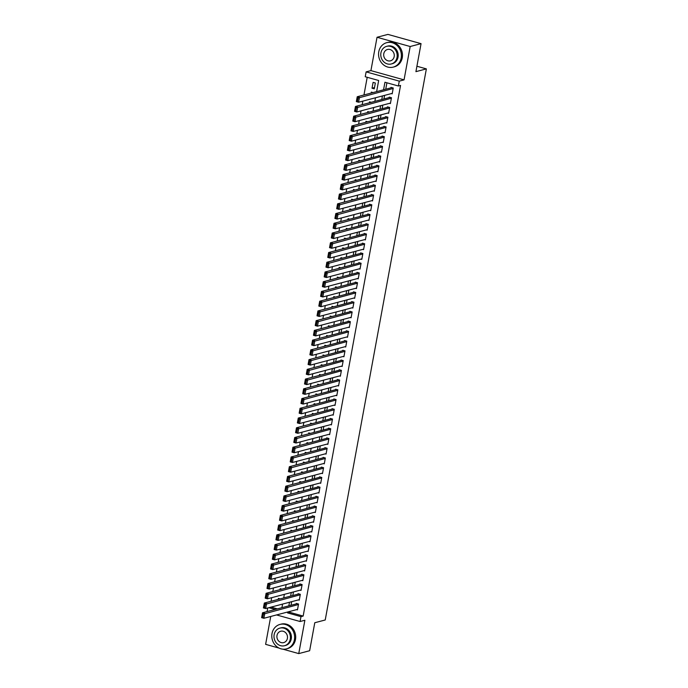 <?xml version="1.0" encoding="UTF-8"?>
<svg xmlns="http://www.w3.org/2000/svg" width="688" height="688" viewBox="0 0 688 688"><rect width="100%" height="100%" fill="white"/><g stroke="black" fill="none" stroke-linecap="round" stroke-linejoin="round"><path stroke-width="1.03" d="M376.628 91.624L378.667 80.496L365.233 76.746L366.128 71.879L399.272 81.132L398.378 86L384.945 82.25L383.551 89.801M370.918 70.615L404.054 79.868L410.177 46.517L421.056 43.654L387.92 34.4L377.033 37.272L370.918 70.615L366.128 71.879M270.737 616.465L265.62 644.346L279.044 648.096M267.073 611.58L267.735 607.994M367.203 77.297L363.961 94.97M362.834 101.119L362.172 104.705M361.045 110.854L360.392 114.44M359.256 120.589L358.603 124.175M357.476 130.324L356.814 133.919M355.687 140.06L355.025 143.654M353.899 149.795L353.236 153.39M352.11 159.539L351.456 163.125M350.321 169.274L349.667 172.86M348.541 179.009L347.879 182.595M346.752 188.744L346.09 192.339M344.963 198.479L344.301 202.074M343.174 208.215L342.521 211.809M341.386 217.958L340.732 221.545M339.605 227.694L338.943 231.28M337.817 237.429L337.154 241.015M336.028 247.164L335.366 250.759M334.239 256.899L333.585 260.494M332.45 266.634L331.797 270.229M330.67 276.378L330.008 279.964M328.881 286.113L328.219 289.7M327.092 295.849L326.43 299.435M325.304 305.584L324.65 309.179M323.523 315.319L322.861 318.914M321.735 325.054L321.072 328.649M319.946 334.798L319.284 338.384M318.157 344.533L317.503 348.119M316.368 354.268L315.715 357.855M314.588 364.004L313.926 367.598M312.799 373.739L312.137 377.334M311.01 383.474L310.348 387.069M309.222 393.218L308.568 396.804M307.433 402.953L306.779 406.539M305.653 412.688L304.99 416.274M303.864 422.423L303.202 426.018M302.075 432.159L301.413 435.753M300.286 441.894L299.633 445.489M298.497 451.638L297.844 455.224M296.717 461.373L296.055 464.959M294.928 471.108L294.266 474.694M293.14 480.843L292.477 484.438M291.351 490.578L290.697 494.173M289.562 500.314L288.908 503.908M287.782 510.057L287.12 513.644M285.993 519.793L285.331 523.379M284.204 529.528L283.542 533.114M282.415 539.263L281.762 542.858M280.635 548.998L279.973 552.593M278.846 558.733L278.184 562.328M277.058 568.469L276.395 572.063M275.269 578.212L274.615 581.799M273.48 587.948L272.826 591.534M271.7 597.683L271.038 601.278M410.177 46.517L377.033 37.272M282.966 649.188L298.755 653.6L304.879 620.249L300.088 621.513L276.533 614.934M421.056 43.654L415.922 71.647L426.371 68.886L325.226 619.983L314.777 622.735L309.643 650.728L298.755 653.6M391.326 93.602L392.186 93.835L393.252 87.995L391.016 87.367L390.922 87.858M389.546 103.338L390.397 103.57L391.463 97.73L389.227 97.103L389.141 97.593M387.757 113.073L388.608 113.314L389.683 107.466L387.439 106.846L387.353 107.328M385.968 122.808L386.819 123.049L387.894 117.201L385.65 116.582L385.564 117.063M384.179 132.543L385.031 132.784L386.106 126.945L383.87 126.317L383.775 126.807M382.39 142.278L383.25 142.519L384.317 136.68L382.081 136.052L381.995 136.542M380.61 152.022L381.462 152.254L382.537 146.415L380.292 145.787L380.206 146.277M378.821 161.757L379.673 161.99L380.748 156.15L378.503 155.522L378.417 156.013M377.033 171.493L377.884 171.733L378.959 165.885L376.723 165.266L376.628 165.748M375.244 181.228L376.095 181.469L377.17 175.621L374.934 175.001L374.84 175.483M373.455 190.963L374.315 191.204L375.381 185.364L373.145 184.737L373.059 185.227M371.675 200.698L372.526 200.939L373.601 195.1L371.357 194.472L371.271 194.962M369.886 210.442L370.737 210.674L371.812 204.835L369.568 204.207L369.482 204.697M368.097 220.177L368.949 220.409L370.024 214.57L367.788 213.942L367.693 214.432M366.308 229.912L367.168 230.153L368.235 224.305L365.999 223.686L365.904 224.168M364.52 239.648L365.38 239.888L366.446 234.04L364.21 233.421L364.124 233.903M362.739 249.383L363.591 249.624L364.666 243.784L362.421 243.156L362.335 243.647M360.951 259.118L361.802 259.359L362.877 253.519L360.632 252.892L360.546 253.382M359.162 268.862L360.013 269.094L361.088 263.255L358.852 262.627L358.758 263.117M357.373 278.597L358.233 278.829L359.299 272.99L357.063 272.362L356.969 272.852M355.593 288.332L356.444 288.573L357.511 282.725L355.275 282.106L355.189 282.587M353.804 298.067L354.655 298.308L355.73 292.46L353.486 291.841L353.4 292.323M352.015 307.803L352.867 308.043L353.942 302.204L351.697 301.576L351.611 302.066M350.226 317.538L351.078 317.779L352.153 311.939L349.917 311.311L349.822 311.802M348.438 327.282L349.298 327.514L350.364 321.674L348.128 321.047L348.033 321.537M346.657 337.017L347.509 337.249L348.575 331.41L346.339 330.782L346.253 331.272M344.869 346.752L345.72 346.993L346.795 341.145L344.55 340.526L344.464 341.007M343.08 356.487L343.931 356.728L345.006 350.88L342.77 350.261L342.676 350.742M341.291 366.222L342.142 366.463L343.217 360.624L340.981 359.996L340.887 360.486M339.502 375.958L340.362 376.198L341.429 370.359L339.193 369.731L339.107 370.221M337.722 385.701L338.573 385.934L339.648 380.094L337.404 379.466L337.318 379.957M335.933 395.437L336.785 395.669L337.86 389.829L335.615 389.202L335.529 389.692M334.144 405.172L334.996 405.413L336.071 399.565L333.835 398.945L333.74 399.427M332.356 414.907L333.207 415.148L334.282 409.3L332.046 408.681L331.951 409.162M330.567 424.642L331.427 424.883L332.493 419.044L330.257 418.416L330.171 418.906M328.787 434.377L329.638 434.618L330.713 428.779L328.468 428.151L328.382 428.641M326.998 444.121L327.849 444.353L328.924 438.514L326.68 437.886L326.594 438.376M325.209 453.856L326.06 454.089L327.135 448.249L324.899 447.621L324.805 448.112M323.42 463.592L324.28 463.832L325.347 457.984L323.111 457.365L323.016 457.847M321.631 473.327L322.491 473.568L323.558 467.72L321.322 467.1L321.236 467.582M319.851 483.062L320.703 483.303L321.778 477.463L319.533 476.836L319.447 477.326M318.062 492.797L318.914 493.038L319.989 487.199L317.744 486.571L317.658 487.061M316.274 502.541L317.125 502.773L318.2 496.934L315.964 496.306L315.869 496.796M314.485 512.276L315.345 512.508L316.411 506.669L314.175 506.041L314.081 506.531M312.705 522.011L313.556 522.252L314.622 516.404L312.386 515.785L312.3 516.267M310.916 531.747L311.767 531.987L312.842 526.139L310.598 525.52L310.512 526.002M309.127 541.482L309.978 541.723L311.053 535.883L308.809 535.255L308.723 535.746M307.338 551.217L308.19 551.458L309.265 545.618L307.029 544.991L306.934 545.481M305.549 560.961L306.409 561.193L307.476 555.354L305.24 554.726L305.145 555.216M303.769 570.696L304.621 570.928L305.687 565.089L303.451 564.461L303.365 564.951M301.98 580.431L302.832 580.672L303.907 574.824L301.662 574.205L301.576 574.686M300.192 590.166L301.043 590.407L302.118 584.559L299.882 583.94L299.787 584.422M298.403 599.902L299.254 600.142L300.329 594.303L298.093 593.675L297.999 594.165M280.093 598.887L278.391 598.414L278.21 599.377M281.874 589.152L280.179 588.67L279.999 589.642M283.662 579.416L281.96 578.935L281.788 579.907M285.451 569.673L283.748 569.2L283.576 570.171M287.24 559.937L285.537 559.464L285.357 560.436M289.029 550.202L287.326 549.729L287.145 550.701M290.809 540.467L289.115 539.994L288.934 540.966M292.598 530.732L290.895 530.25L290.723 531.222M294.387 520.997L292.684 520.515L292.503 521.487M296.175 511.253L294.473 510.78L294.292 511.752M297.964 501.518L296.261 501.045L296.081 502.016M299.744 491.782L298.05 491.309L297.87 492.281M301.533 482.047L299.83 481.574L299.658 482.546M303.322 472.312L301.619 471.83L301.439 472.802M305.111 462.577L303.408 462.095L303.227 463.067M306.9 452.833L305.197 452.36L305.016 453.332M308.68 443.098L306.986 442.625L306.805 443.597M310.469 433.363L308.766 432.89L308.594 433.861M312.257 423.627L310.555 423.154L310.374 424.126M314.046 413.892L312.343 413.411L312.163 414.382M315.835 404.157L314.132 403.675L313.952 404.647M317.615 394.413L315.912 393.94L315.74 394.912M319.404 384.678L317.701 384.205L317.529 385.177M321.193 374.943L319.49 374.47L319.309 375.442M322.982 365.208L321.279 364.735L321.098 365.706M324.762 355.472L323.068 354.991L322.887 355.963M326.551 345.737L324.848 345.256L324.676 346.227M328.339 335.993L326.637 335.52L326.456 336.492M330.128 326.258L328.425 325.785L328.245 326.757M331.917 316.523L330.214 316.05L330.034 317.022M333.697 306.788L332.003 306.315L331.822 307.287M335.486 297.053L333.783 296.571L333.611 297.543M337.275 287.317L335.572 286.836L335.391 287.808M339.064 277.574L337.361 277.101L337.18 278.072M340.852 267.838L339.15 267.365L338.969 268.337M342.633 258.103L340.938 257.63L340.758 258.602M344.421 248.368L342.719 247.895L342.547 248.867M346.21 238.633L344.507 238.151L344.327 239.123M347.999 228.898L346.296 228.416L346.116 229.388M349.788 219.154L348.085 218.681L347.904 219.653M351.568 209.419L349.865 208.946L349.693 209.917M353.357 199.683L351.654 199.21L351.482 200.182M355.146 189.948L353.443 189.475L353.262 190.447M356.934 180.213L355.232 179.731L355.051 180.703M358.723 170.478L357.02 169.996L356.84 170.968M360.503 160.734L358.801 160.261L358.629 161.233M362.292 150.999L360.589 150.526L360.417 151.498M364.081 141.264L362.378 140.791L362.198 141.762M365.87 131.528L364.167 131.055L363.986 132.027M367.65 121.793L365.956 121.32L365.775 122.283M369.439 112.058L367.736 111.576L367.564 112.548M371.228 102.314L369.525 101.841L369.344 102.813M373.016 92.579L371.314 92.106L371.133 93.078M271.063 607.117L277.359 608.871M374.263 88.838L375.338 82.999L373.102 82.371L372.027 88.21L374.263 88.838M289.889 611.417L289.725 612.32L303.159 616.07L400.554 85.424L398.378 86M386.914 82.801L385.727 89.225M384.601 95.374L383.947 98.96M382.812 105.109L382.158 108.704M381.032 114.844L380.369 118.439M379.243 124.58L378.581 128.174M377.454 134.323L376.792 137.91M375.665 144.059L375.012 147.645M373.885 153.794L373.223 157.38M372.096 163.529L371.434 167.124M370.307 173.264L369.645 176.859M368.519 182.999L367.865 186.594M366.73 192.743L366.076 196.329M364.95 202.478L364.287 206.065M363.161 212.214L362.499 215.8M361.372 221.949L360.71 225.544M359.583 231.684L358.93 235.279M357.794 241.419L357.141 245.014M356.014 251.163L355.352 254.749M354.225 260.898L353.563 264.484M352.437 270.633L351.774 274.22M350.648 280.369L349.994 283.963M348.859 290.104L348.205 293.699M347.079 299.839L346.417 303.434M345.29 309.583L344.628 313.169M343.501 319.318L342.839 322.904M341.712 329.053L341.059 332.639M339.924 338.788L339.27 342.383M338.143 348.524L337.481 352.118M336.355 358.259L335.692 361.854M334.566 368.003L333.904 371.589M332.777 377.738L332.123 381.324M330.997 387.473L330.335 391.059M329.208 397.208L328.546 400.803M327.419 406.943L326.757 410.538M325.63 416.679L324.977 420.273M323.842 426.422L323.188 430.009M322.061 436.158L321.399 439.744M320.273 445.893L319.61 449.479M318.484 455.628L317.822 459.223M316.695 465.363L316.041 468.958M314.906 475.098L314.253 478.693M313.126 484.842L312.464 488.428M311.337 494.577L310.675 498.164M309.548 504.313L308.886 507.899M307.76 514.048L307.106 517.643M305.971 523.783L305.317 527.378M304.191 533.518L303.528 537.113M302.402 543.262L301.74 546.848M300.613 552.997L299.951 556.583M298.824 562.732L298.171 566.319M297.035 572.468L296.382 576.062M295.255 582.203L294.593 585.798M293.466 591.938L292.804 595.533M291.678 601.682L291.015 605.268M296.614 609.637L297.474 609.878L298.54 604.038L296.304 603.41L296.218 603.901M426.371 68.886L416.911 66.246M404.054 79.868L399.272 81.132M303.159 616.07L300.983 616.646L300.088 621.513M281.917 607.667L282.579 604.081M283.705 597.932L284.359 594.346M285.494 588.197L286.148 584.602M287.274 578.462L287.937 574.867M289.063 568.727L289.725 565.132M290.852 558.983L291.514 555.397M292.641 549.248L293.294 545.661M294.43 539.512L295.083 535.926M296.21 529.777L296.872 526.182M297.999 520.042L298.661 516.447M299.787 510.307L300.45 506.712M301.576 500.563L302.23 496.977M303.356 490.828L304.019 487.242M305.145 481.093L305.807 477.506M306.934 471.357L307.596 467.763M308.723 461.622L309.376 458.027M310.512 451.887L311.165 448.292M312.292 442.143L312.954 438.557M314.081 432.408L314.743 428.822M315.869 422.673L316.532 419.087M317.658 412.938L318.312 409.343M319.447 403.202L320.101 399.608M321.227 393.467L321.889 389.872M323.016 383.723L323.678 380.137M324.805 373.988L325.467 370.402M326.594 364.253L327.247 360.667M328.382 354.518L329.036 350.923M330.163 344.783L330.825 341.188M331.951 335.047L332.614 331.453M333.74 325.304L334.402 321.717M335.529 315.568L336.183 311.982M337.318 305.833L337.971 302.247M339.098 296.098L339.76 292.503M340.887 286.363L341.549 282.768M342.676 276.628L343.338 273.033M344.464 266.884L345.118 263.298M346.245 257.149L346.907 253.562M348.033 247.413L348.696 243.827M349.822 237.678L350.484 234.083M351.611 227.943L352.265 224.348M353.4 218.208L354.053 214.613M355.18 208.464L355.842 204.878M356.969 198.729L357.631 195.143M358.758 188.994L359.42 185.407M360.546 179.258L361.2 175.664M362.335 169.523L362.989 165.928M364.115 159.788L364.778 156.193M365.904 150.044L366.566 146.458M367.693 140.309L368.355 136.723M369.482 130.574L370.135 126.988M371.271 120.839L371.924 117.244M373.051 111.103L373.713 107.509M374.84 101.368L375.502 97.773M268.888 607.685L275.183 609.448M287.713 611.985L287.55 612.896L300.983 616.646M382.425 95.95L381.771 99.536M380.636 105.685L379.982 109.272M378.856 115.421L378.194 119.007M377.067 125.156L376.405 128.751M375.278 134.891L374.616 138.486M373.489 144.626L372.836 148.221M371.701 154.37L371.047 157.956M369.92 164.105L369.258 167.691M368.132 173.84L367.469 177.427M366.343 183.576L365.681 187.17M364.554 193.311L363.9 196.906M362.765 203.046L362.112 206.641M360.985 212.79L360.323 216.376M359.196 222.525L358.534 226.111M357.407 232.26L356.745 235.846M355.619 241.995L354.965 245.59M353.838 251.731L353.176 255.325M352.05 261.466L351.387 265.061M350.261 271.21L349.599 274.796M348.472 280.945L347.818 284.531M346.683 290.68L346.03 294.266M344.903 300.415L344.241 304.01M343.114 310.15L342.452 313.745M341.325 319.886L340.663 323.48M339.537 329.629L338.883 333.216M337.748 339.365L337.094 342.951M335.968 349.1L335.305 352.686M334.179 358.835L333.517 362.43M332.39 368.57L331.728 372.165M330.601 378.305L329.948 381.9M328.812 388.049L328.159 391.635M327.032 397.784L326.37 401.371M325.243 407.52L324.581 411.106M323.455 417.255L322.792 420.85M321.666 426.99L321.012 430.585M319.877 436.725L319.223 440.32M318.097 446.469L317.435 450.055M316.308 456.204L315.646 459.79M314.519 465.939L313.857 469.526M312.73 475.675L312.077 479.269M310.95 485.41L310.288 489.005M309.161 495.145L308.499 498.74M307.373 504.889L306.71 508.475M305.584 514.624L304.93 518.21M303.795 524.359L303.141 527.945M302.015 534.094L301.353 537.689M300.226 543.83L299.564 547.424M298.437 553.565L297.775 557.16M296.648 563.309L295.995 566.895M294.86 573.044L294.206 576.63M293.079 582.779L292.417 586.365M291.291 592.514L290.628 596.109M289.502 602.249L288.84 605.844M289.725 612.32L287.55 612.896M374.504 87.557L372.027 88.21M297.56 609.387L263.874 618.28L261.629 617.652L262.524 612.784L264.768 613.412L263.874 618.28L262.764 617.506L263.392 614.1L262.498 613.851L261.87 617.256L262.764 617.506M297.156 603.651L262.524 612.784L262.498 613.851M298.454 604.52L263.392 614.1M272.009 633.536A12.651 11.326 -104.8 0 0 286.432 648.887A12.651 11.326 -104.8 0 0 294.404 639.788A12.651 11.326 -104.8 0 0 279.982 624.429A12.651 11.326 -104.8 0 0 272.009 633.536M286.432 648.887L287.515 648.603A12.651 11.326 -104.8 0 0 295.487 639.496A12.651 11.326 -104.8 0 0 281.065 624.145L279.982 624.429M279.878 628.118L280.885 627.86A9.107 8.153 75.2 0 1 291.265 638.911A9.107 8.153 75.2 0 1 285.529 645.464L284.522 645.731A9.107 8.153 -104.8 0 0 290.267 639.178A9.107 8.153 -104.8 0 0 279.878 628.118A9.107 8.153 -104.8 0 0 274.142 634.671A9.107 8.153 -104.8 0 0 284.522 645.731M287.395 638.378A5.865 5.255 -104.8 0 0 280.704 631.249A5.865 5.255 -104.8 0 0 277.006 635.471A5.865 5.255 -104.8 0 0 283.697 642.601A5.865 5.255 -104.8 0 0 287.395 638.378M378.778 51.772A12.651 11.326 -104.8 0 0 393.201 67.123A12.651 11.326 -104.8 0 0 401.173 58.024A12.651 11.326 -104.8 0 0 386.751 42.665A12.651 11.326 -104.8 0 0 378.778 51.772M393.201 67.123L394.293 66.839A12.651 11.326 -104.8 0 0 402.265 57.74A12.651 11.326 -104.8 0 0 387.843 42.381L386.751 42.665M386.656 46.354L387.654 46.096A9.107 8.153 75.2 0 1 398.042 57.147A9.107 8.153 75.2 0 1 392.298 63.7L391.3 63.967A9.107 8.153 -104.8 0 0 397.036 57.414A9.107 8.153 -104.8 0 0 386.656 46.354A9.107 8.153 -104.8 0 0 380.92 52.907A9.107 8.153 -104.8 0 0 391.3 63.967M394.172 56.614A5.865 5.255 -104.8 0 0 387.482 49.484A5.865 5.255 -104.8 0 0 383.784 53.716A5.865 5.255 -104.8 0 0 390.474 60.836A5.865 5.255 -104.8 0 0 394.172 56.614M405.757 39.379A12.651 11.326 -104.8 0 0 404.957 39.156M299.349 599.652L265.654 608.545L263.418 607.917L264.312 603.049L266.548 603.668L265.654 608.545L264.553 607.771L265.181 604.365L264.287 604.116L263.659 607.521L264.553 607.771M298.945 593.916L264.312 603.049L264.287 604.116M300.243 594.785L265.181 604.365M301.138 589.917L267.443 598.801L265.207 598.182L266.101 593.314L268.337 593.933L267.443 598.801L266.342 598.035L266.97 594.63L266.067 594.38L265.448 597.786L266.342 598.035M300.733 584.172L266.101 593.314L266.067 594.38M302.032 585.049L266.97 594.63M302.918 580.182L269.232 589.066L266.996 588.446L267.89 583.57L270.126 584.198L269.232 589.066L268.131 588.3L268.75 584.895L267.856 584.645L267.236 588.051L268.131 588.3M302.522 574.437L267.89 583.57L267.856 584.645M303.812 575.314L268.75 584.895M304.707 570.447L271.02 579.33L268.776 578.703L269.67 573.835L271.915 574.463L271.02 579.33L269.911 578.565L270.539 575.151L269.644 574.901L269.017 578.316L269.911 578.565M304.302 564.702L269.67 573.835L269.644 574.901M305.601 565.579L270.539 575.151M306.495 560.711L272.809 569.595L270.565 568.967L271.459 564.1L273.704 564.728L272.809 569.595L271.7 568.83L272.328 565.416L271.433 565.166L270.805 568.572L271.7 568.83M306.091 554.967L271.459 564.1L271.433 565.166M307.39 555.844L272.328 565.416M308.284 550.968L274.589 559.86L272.353 559.232L273.248 554.365L275.484 554.992L274.589 559.86L273.489 559.086L274.116 555.68L273.222 555.431L272.594 558.837L273.489 559.086M307.88 545.231L273.248 554.365L273.222 555.431M309.179 546.1L274.116 555.68M310.073 541.232L276.378 550.125L274.142 549.497L275.037 544.629L277.273 545.249L276.378 550.125L275.277 549.351L275.905 545.945L275.002 545.696L274.383 549.101L275.277 549.351M309.669 535.496L275.037 544.629L275.002 545.696M310.959 536.365L275.905 545.945M311.853 531.497L278.167 540.381L275.931 539.762L276.817 534.894L279.061 535.513L278.167 540.381L277.066 539.616L277.685 536.21L276.791 535.961L276.172 539.366L277.066 539.616M311.449 525.752L276.817 534.894L276.791 535.961M312.748 526.63L277.685 536.21M313.642 521.762L279.956 530.646L277.711 530.027L278.606 525.15L280.85 525.778L279.956 530.646L278.846 529.88L279.474 526.475L278.58 526.225L277.952 529.631L278.846 529.88M313.238 516.017L278.606 525.15L278.58 526.225M314.536 516.894L279.474 526.475M315.431 512.027L281.745 520.911L279.5 520.283L280.394 515.415L282.63 516.043L281.745 520.911L280.635 520.145L281.263 516.731L280.369 516.482L279.741 519.896L280.635 520.145M315.027 506.282L280.394 515.415L280.369 516.482M316.325 507.159L281.263 516.731M317.22 502.292L283.525 511.175L281.289 510.548L282.183 505.68L284.419 506.308L283.525 511.175L282.424 510.41L283.052 506.996L282.157 506.746L281.53 510.152L282.424 510.41M316.815 496.547L282.183 505.68L282.157 506.746M318.114 497.424L283.052 506.996M319.008 492.548L285.314 501.44L283.078 500.812L283.972 495.945L286.208 496.573L285.314 501.44L284.213 500.666L284.841 497.261L283.938 497.011L283.318 500.417L284.213 500.666M318.604 486.812L283.972 495.945L283.938 497.011M319.894 487.68L284.841 497.261M320.789 482.813L287.102 491.705L284.866 491.077L285.752 486.21L287.997 486.829L287.102 491.705L286.002 490.931L286.621 487.525L285.726 487.276L285.099 490.682L286.002 490.931M320.384 477.076L285.752 486.21L285.726 487.276M321.683 477.945L286.621 487.525M322.577 473.077L288.891 481.961L286.647 481.342L287.541 476.474L289.786 477.094L288.891 481.961L287.782 481.196L288.41 477.79L287.515 477.541L286.887 480.946L287.782 481.196M322.173 467.333L287.541 476.474L287.515 477.541M323.472 468.21L288.41 477.79M324.366 463.342L290.68 472.226L288.435 471.607L289.33 466.731L291.566 467.358L290.68 472.226L289.571 471.461L290.198 468.055L289.304 467.806L288.676 471.211L289.571 471.461M323.962 457.597L289.33 466.731L289.304 467.806M325.261 458.475L290.198 468.055M326.155 453.607L292.46 462.491L290.224 461.863L291.119 456.995L293.355 457.623L292.46 462.491L291.359 461.725L291.987 458.311L291.093 458.062L290.465 461.476L291.359 461.725M325.751 447.862L291.119 456.995L291.093 458.062M327.049 448.739L291.987 458.311M327.935 443.872L294.249 452.756L292.013 452.128L292.907 447.26L295.143 447.888L294.249 452.756L293.148 451.99L293.776 448.576L292.873 448.327L292.254 451.732L293.148 451.99M327.54 438.127L292.907 447.26L292.873 448.327M328.83 439.004L293.776 448.576M329.724 434.128L296.038 443.02L293.802 442.393L294.688 437.525L296.932 438.153L296.038 443.02L294.937 442.246L295.556 438.841L294.662 438.591L294.034 441.997L294.937 442.246M329.32 428.392L294.688 437.525L294.662 438.591M330.618 429.26L295.556 438.841M331.513 424.393L297.827 433.285L295.582 432.657L296.476 427.79L298.721 428.409L297.827 433.285L296.717 432.511L297.345 429.106L296.451 428.856L295.823 432.262L296.717 432.511M331.109 418.657L296.476 427.79L296.451 428.856M332.407 419.525L297.345 429.106M333.302 414.658L299.607 423.541L297.371 422.922L298.265 418.055L300.501 418.674L299.607 423.541L298.506 422.776L299.134 419.37L298.239 419.121L297.612 422.527L298.506 422.776M332.897 408.913L298.265 418.055L298.239 419.121M334.196 409.79L299.134 419.37M335.09 404.922L301.396 413.806L299.16 413.187L300.054 408.311L302.29 408.939L301.396 413.806L300.295 413.041L300.923 409.635L300.028 409.386L299.4 412.791L300.295 413.041M334.686 399.178L300.054 408.311L300.028 409.386M335.985 400.055L300.923 409.635M336.871 395.187L303.184 404.071L300.948 403.443L301.843 398.576L304.079 399.203L303.184 404.071L302.084 403.306L302.703 399.891L301.808 399.642L301.189 403.056L302.084 403.306M336.475 389.442L301.843 398.576L301.808 399.642M337.765 390.32L302.703 399.891M338.659 385.452L304.973 394.336L302.729 393.708L303.623 388.84L305.868 389.468L304.973 394.336L303.872 393.57L304.492 390.156L303.597 389.907L302.969 393.312L303.872 393.57M338.255 379.707L303.623 388.84L303.597 389.907M339.554 380.584L304.492 390.156M340.448 375.708L306.762 384.601L304.517 383.973L305.412 379.105L307.656 379.733L306.762 384.601L305.653 383.827L306.28 380.421L305.386 380.172L304.758 383.577L305.653 383.827M340.044 369.972L305.412 379.105L305.386 380.172M341.343 370.841L306.28 380.421M342.237 365.973L308.542 374.865L306.306 374.238L307.201 369.37L309.437 369.989L308.542 374.865L307.441 374.091L308.069 370.686L307.175 370.436L306.547 373.842L307.441 374.091M341.833 360.237L307.201 369.37L307.175 370.436M343.131 361.105L308.069 370.686M344.026 356.238L310.331 365.122L308.095 364.502L308.989 359.635L311.225 360.254L310.331 365.122L309.23 364.356L309.858 360.951L308.955 360.701L308.336 364.107L309.23 364.356M343.622 350.493L308.989 359.635L308.955 360.701M344.92 351.37L309.858 360.951M345.806 346.503L312.12 355.386L309.884 354.767L310.778 349.891L313.014 350.519L312.12 355.386L311.019 354.621L311.638 351.215L310.744 350.966L310.125 354.372L311.019 354.621M345.41 340.758L310.778 349.891L310.744 350.966M346.7 341.635L311.638 351.215M347.595 336.767L313.909 345.651L311.664 345.023L312.558 340.156L314.803 340.784L313.909 345.651L312.799 344.886L313.427 341.472L312.533 341.222L311.905 344.636L312.799 344.886M347.191 331.023L312.558 340.156L312.533 341.222M348.489 331.9L313.427 341.472M349.384 327.032L315.697 335.916L313.453 335.288L314.347 330.421L316.592 331.048L315.697 335.916L314.588 335.151L315.216 331.736L314.321 331.487L313.694 334.893L314.588 335.151M348.979 321.287L314.347 330.421L314.321 331.487M350.278 322.165L315.216 331.736M351.172 317.297L317.478 326.181L315.242 325.553L316.136 320.685L318.372 321.313L317.478 326.181L316.377 325.407L317.005 322.001L316.11 321.752L315.482 325.157L316.377 325.407M350.768 311.552L316.136 320.685L316.11 321.752M352.067 312.421L317.005 322.001M352.961 307.553L319.266 316.446L317.03 315.818L317.925 310.95L320.161 311.569L319.266 316.446L318.166 315.672L318.793 312.266L317.89 312.017L317.271 315.422L318.166 315.672M352.557 301.817L317.925 310.95L317.89 312.017M353.847 302.686L318.793 312.266M354.741 297.818L321.055 306.702L318.819 306.083L319.705 301.215L321.95 301.834L321.055 306.702L319.954 305.936L320.574 302.531L319.679 302.281L319.051 305.687L319.954 305.936M354.337 292.073L319.705 301.215L319.679 302.281M355.636 292.95L320.574 302.531M356.53 288.083L322.844 296.967L320.599 296.347L321.494 291.471L323.738 292.099L322.844 296.967L321.735 296.201L322.362 292.796L321.468 292.546L320.84 295.952L321.735 296.201M356.126 282.338L321.494 291.471L321.468 292.546M357.425 283.215L322.362 292.796M358.319 278.348L324.633 287.231L322.388 286.604L323.283 281.736L325.519 282.364L324.633 287.231L323.523 286.466L324.151 283.052L323.257 282.802L322.629 286.217L323.523 286.466M357.915 272.603L323.283 281.736L323.257 282.802M359.213 273.48L324.151 283.052M360.108 268.612L326.413 277.496L324.177 276.868L325.071 272.001L327.307 272.629L326.413 277.496L325.312 276.731L325.94 273.317L325.046 273.067L324.418 276.473L325.312 276.731M359.704 262.868L325.071 272.001L325.046 273.067M361.002 263.745L325.94 273.317M361.897 258.877L328.202 267.761L325.966 267.133L326.86 262.266L329.096 262.893L328.202 267.761L327.101 266.987L327.729 263.581L326.826 263.332L326.207 266.738L327.101 266.987M361.492 253.132L326.86 262.266L326.826 263.332M362.782 254.001L327.729 263.581M363.677 249.133L329.991 258.026L327.755 257.398L328.64 252.53L330.885 253.15L329.991 258.026L328.89 257.252L329.509 253.846L328.615 253.597L327.987 257.002L328.89 257.252M363.273 243.397L328.64 252.53L328.615 253.597M364.571 244.266L329.509 253.846M365.466 239.398L331.779 248.282L329.535 247.663L330.429 242.795L332.674 243.414L331.779 248.282L330.67 247.517L331.298 244.111L330.403 243.862L329.776 247.267L330.67 247.517M365.061 233.653L330.429 242.795L330.403 243.862M366.36 234.531L331.298 244.111M367.254 229.663L333.568 238.547L331.324 237.928L332.218 233.051L334.454 233.679L333.568 238.547L332.459 237.781L333.087 234.376L332.192 234.126L331.564 237.532L332.459 237.781M366.85 223.918L332.218 233.051L332.192 234.126M368.149 224.795L333.087 234.376M369.043 219.928L335.348 228.812L333.112 228.184L334.007 223.316L336.243 223.944L335.348 228.812L334.248 228.046L334.875 224.632L333.981 224.383L333.353 227.797L334.248 228.046M368.639 214.183L334.007 223.316L333.981 224.383M369.938 215.06L334.875 224.632M370.823 210.193L337.137 219.076L334.901 218.449L335.796 213.581L338.032 214.209L337.137 219.076L336.036 218.311L336.664 214.897L335.761 214.647L335.142 218.053L336.036 218.311M370.428 204.448L335.796 213.581L335.761 214.647M371.718 205.325L336.664 214.897M372.612 200.457L338.926 209.341L336.69 208.713L337.576 203.846L339.82 204.474L338.926 209.341L337.825 208.567L338.444 205.162L337.55 204.912L336.922 208.318L337.825 208.567M372.208 194.713L337.576 203.846L337.55 204.912M373.507 195.581L338.444 205.162M374.401 190.714L340.715 199.606L338.47 198.978L339.365 194.111L341.609 194.73L340.715 199.606L339.605 198.832L340.233 195.426L339.339 195.177L338.711 198.583L339.605 198.832M373.997 184.977L339.365 194.111L339.339 195.177M375.295 185.846L340.233 195.426M376.19 180.978L342.495 189.862L340.259 189.243L341.153 184.375L343.389 184.995L342.495 189.862L341.394 189.097L342.022 185.691L341.128 185.442L340.5 188.847L341.394 189.097M375.786 175.242L341.153 184.375L341.128 185.442M377.084 176.111L342.022 185.691M377.979 171.243L344.284 180.127L342.048 179.508L342.942 174.632L345.178 175.259L344.284 180.127L343.183 179.362L343.811 175.956L342.916 175.707L342.289 179.112L343.183 179.362M377.574 165.498L342.942 174.632L342.916 175.707M378.873 166.376L343.811 175.956M379.759 161.508L346.073 170.392L343.837 169.764L344.731 164.896L346.967 165.524L346.073 170.392L344.972 169.626L345.591 166.212L344.697 165.963L344.077 169.377L344.972 169.626M379.363 155.763L344.731 164.896L344.697 165.963M380.653 156.64L345.591 166.212M381.548 151.773L347.861 160.657L345.617 160.029L346.511 155.161L348.756 155.789L347.861 160.657L346.761 159.891L347.38 156.477L346.485 156.228L345.858 159.633L346.761 159.891M381.143 146.028L346.511 155.161L346.485 156.228M382.442 146.905L347.38 156.477M383.336 142.038L349.65 150.921L347.406 150.294L348.3 145.426L350.545 146.054L349.65 150.921L348.541 150.147L349.169 146.742L348.274 146.492L347.646 149.898L348.541 150.147M382.932 136.293L348.3 145.426L348.274 146.492M384.231 137.161L349.169 146.742M385.125 132.294L351.43 141.186L349.194 140.558L350.089 135.691L352.325 136.319L351.43 141.186L350.33 140.412L350.957 137.007L350.063 136.757L349.435 140.163L350.33 140.412M384.721 126.558L350.089 135.691L350.063 136.757M386.02 127.426L350.957 137.007M386.914 122.559L353.219 131.442L350.983 130.823L351.878 125.956L354.114 126.575L353.219 131.442L352.118 130.677L352.746 127.271L351.843 127.022L351.224 130.428L352.118 130.677M386.51 116.822L351.878 125.956L351.843 127.022M387.8 117.691L352.746 127.271M388.694 112.823L355.008 121.707L352.772 121.088L353.666 116.212L355.902 116.84L355.008 121.707L353.907 120.942L354.526 117.536L353.632 117.287L353.013 120.692L353.907 120.942M388.299 107.079L353.666 116.212L353.632 117.287M389.589 107.956L354.526 117.536M390.483 103.088L356.797 111.972L354.552 111.344L355.447 106.477L357.691 107.104L356.797 111.972L355.687 111.207L356.315 107.792L355.421 107.543L354.793 110.957L355.687 111.207M390.079 97.343L355.447 106.477L355.421 107.543M391.377 98.221L356.315 107.792M392.272 93.353L358.586 102.237L356.341 101.609L357.235 96.741L359.471 97.369L358.586 102.237L357.476 101.471L358.104 98.057L357.21 97.808L356.582 101.213L357.476 101.471M391.868 87.608L357.235 96.741L357.21 97.808M393.166 88.485L358.104 98.057"/></g></svg>
